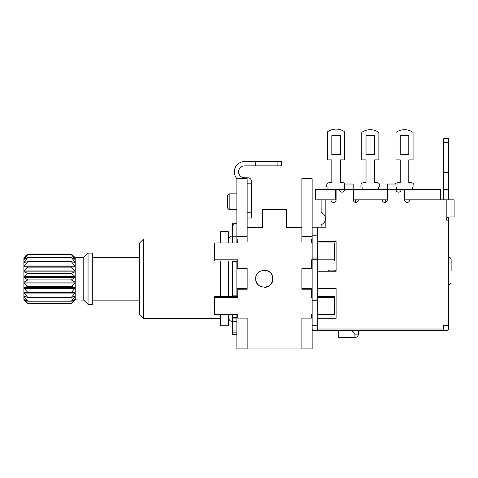 <?xml version="1.0" encoding="UTF-8"?>
<svg xmlns="http://www.w3.org/2000/svg" width="478" height="478" viewBox="0 0 478 478"><rect width="100%" height="100%" fill="white"/><g stroke="black" fill="none" stroke-linecap="round" stroke-linejoin="round"><path stroke-width="0.72" d="M220.627 296.497L220.627 261.006M220.627 242.961L220.627 231.711L228.323 231.711L228.323 242.961M228.323 314.542L228.323 325.793L220.627 325.793L220.627 314.542M228.323 296.497L228.323 261.006M143.645 238.976L139.367 243.254L139.367 314.249L143.645 318.527L143.645 238.976L220.627 238.976M232.601 227.432A4.278 4.278 0 0 1 236.879 223.154L232.601 223.154L232.601 242.961M236.879 236.246L232.601 236.246M232.601 314.542L232.601 334.349L236.879 334.349M232.601 261.006L232.601 296.497M236.879 332.849L232.601 332.849M247.144 241.605L247.144 178.676L236.879 178.676L236.879 242.961L236.879 241.605L237.733 241.605L237.733 242.961L214.64 242.961L214.64 259.835L237.733 259.835L237.733 268.266L247.144 268.266L247.144 268.917L237.733 268.917L237.733 268.266M232.601 295.858L236.879 295.858L236.879 261.645L232.601 261.645M236.879 317.243L232.601 317.243M236.879 318.097L236.879 348.886L247.144 348.886L247.144 318.097L236.879 318.097L236.879 314.542L236.879 315.898L237.733 315.898L237.733 314.542L237.733 318.097M236.879 321.521L232.601 321.521C232.661 321.7 229.022 321.628 228.323 317.243M236.879 330.071L232.601 330.071M236.879 295.858L236.879 296.497M236.879 288.587L247.144 288.587L247.144 268.917L236.879 268.917M236.879 261.006L236.879 261.645M236.879 236.568L247.144 236.568M301.881 227.403L286.489 227.403L286.489 209.472L262.536 209.472L262.536 227.403L247.144 227.403M237.733 239.137L237.733 242.961M247.144 288.587L247.144 289.238L237.733 289.238L237.733 297.669L214.64 297.669L214.64 314.542L237.733 314.542M301.881 268.266L301.881 268.917L311.292 268.917L311.292 268.266L301.881 268.266M312.146 268.917L301.881 268.917L301.881 289.238L311.292 289.238L311.292 297.669L312.146 297.669M312.146 259.835L311.292 259.835L311.292 268.266M317.278 259.835L334.385 259.835L334.385 242.961L317.278 242.961M312.146 242.961L311.292 242.961L311.292 241.605L312.146 241.605M311.292 239.137L311.292 242.961M312.146 315.898L311.292 315.898L311.292 314.542L311.292 318.097M311.292 314.542L312.146 314.542M317.278 314.542L334.385 314.542L334.385 297.669L317.278 297.669M255.694 278.752C255.168 267.716 273.326 267.716 272.801 278.752C273.326 289.782 255.168 289.782 255.694 278.752C255.927 282.851 257.983 285.587 261.872 286.967M261.926 286.979L262.344 287.087M264.25 287.302C273.798 287.84 275.985 272.681 266.61 270.53M266.557 270.518L265.702 270.327M311.292 288.587L311.292 289.238M334.385 259.835L334.385 261.006L317.278 261.006M312.146 261.006L311.292 261.006M237.733 261.006L214.64 261.006L214.64 259.835M311.292 296.497L312.146 296.497M317.278 296.497L334.385 296.497L334.385 297.669M214.64 297.669L214.64 296.497L237.733 296.497M237.733 288.587L237.733 289.238M312.146 318.097L301.881 318.097L301.881 348.886L312.146 348.886L312.146 178.676L301.881 178.676L301.881 236.568L312.146 236.568M301.881 288.587L312.146 288.587M301.881 236.568L301.881 241.605M358.333 334.134L354.915 334.134L354.915 337.558A3.424 3.424 0 0 0 358.333 334.134L358.333 330.71M351.491 330.71L354.915 334.134M338.663 330.71L338.663 337.558L354.915 337.558M409.652 199.846A2.563 2.563 0 0 1 407.089 202.415A2.563 2.563 0 0 1 404.519 199.846L440.447 199.846L440.447 189.581L395.969 189.581L395.969 184.024L387.413 184.024L386.989 199.846L387.413 199.846L387.413 189.581L395.969 189.581A2.563 2.563 0 0 0 398.533 192.15A2.563 2.563 0 0 0 401.102 189.581M386.989 189.581L353.2 189.581L353.2 184.024L344.65 184.024L344.65 189.581L315.57 189.581L315.57 199.846L336.094 199.846A2.563 2.563 0 0 1 333.53 202.415A2.563 2.563 0 0 1 330.961 199.846M335.67 189.581L335.67 199.846M358.333 199.846A2.563 2.563 0 0 1 355.769 202.415A2.563 2.563 0 0 1 353.2 199.846L386.989 199.846M353.63 189.581L353.63 199.846M404.95 189.581L404.95 199.846M355.339 199.846L355.339 202.379A2.563 2.563 0 0 1 353.2 199.846L353.2 189.581L344.65 189.581A2.563 2.563 0 0 1 342.081 192.15A2.563 2.563 0 0 1 339.517 189.581M336.094 189.581L336.094 199.846M325.835 199.846L325.835 227.217L312.146 227.217M317.278 241.33L336.094 241.33L336.094 271.265L317.278 271.265M317.278 288.371L336.094 288.371L336.094 318.312L317.278 318.312M312.146 325.584L317.278 325.584L317.278 330.71L313.855 330.71A1.709 1.709 0 0 1 312.146 329.001M313.855 330.71L443.441 330.71L443.441 325.584L448.573 325.584L448.573 221.23A2.139 2.139 0 0 1 446.828 217.854L449.637 216.952L454.1 216.952L454.1 199.846L440.447 199.846M404.519 189.581L404.519 199.846M387.413 199.846A2.563 2.563 0 0 1 384.85 202.415A2.563 2.563 0 0 1 382.286 199.846M336.094 288.371L336.094 318.312M336.094 241.33L336.094 271.265M448.573 172.474L443.441 172.474L443.441 138.262L448.573 138.262L448.573 199.846M448.573 221.23L448.573 217.066M448.573 329.001L448.573 325.584L448.573 329.001A1.709 1.709 0 0 1 446.858 330.71L443.441 330.71M443.441 172.474L443.441 199.846M443.441 189.581L448.573 189.581M451.136 270.841L451.136 259.721L451.136 270.841M317.278 325.584L317.278 235.774L312.146 235.774M317.278 235.774L317.278 227.217M317.278 258.012L312.146 258.012M317.278 259.721L312.146 259.721M317.278 299.067L312.146 299.067M317.278 300.776L312.146 300.776M317.278 317.028L312.146 317.028M277.915 161.57L277.915 165.848L281.357 165.848L281.357 161.57L255.694 161.57L255.694 165.848L244.575 165.848A5.987 5.987 0 0 0 238.588 171.835A5.987 5.987 0 0 0 244.575 177.822L247.998 177.822L244.575 177.822A5.987 5.987 0 0 1 238.588 171.835A5.987 5.987 0 0 1 244.575 165.848A5.987 5.987 0 0 0 238.588 171.835A5.987 5.987 0 0 0 244.575 177.822L247.998 177.822A3.424 3.424 0 0 1 251.416 181.246L251.416 183.809L247.144 183.809M227.468 196.428L227.468 201.77L227.468 196.428M227.468 195.568L229.177 193.859L229.177 209.681L227.468 207.972L227.468 201.77M277.915 165.848L255.694 165.848M255.694 161.57L244.575 161.57A10.265 10.265 0 0 0 236.927 178.676M247.144 218.022L251.416 218.022L251.416 183.809M251.416 212.22L247.144 212.22M227.468 207.972L227.468 207.117M331.822 154.514L331.822 135.698L340.372 135.698L340.372 154.514L331.822 154.514L340.372 154.514L340.372 135.698L331.822 135.698L331.822 154.514M400.247 154.514L400.247 135.698L408.798 135.698L408.798 154.514L400.247 154.514L408.798 154.514L408.798 135.698L400.247 135.698L400.247 154.514M366.034 154.514L366.034 135.698L374.585 135.698L374.585 154.514L366.034 154.514L374.585 154.514L374.585 135.698L366.034 135.698L366.034 154.514M396.399 189.581L396.399 187.018L396.399 189.581M397.678 182.739L400.247 182.739L400.247 159.903L400.247 182.739L397.678 182.739A2.563 2.563 0 0 0 395.455 184.024M408.798 159.903L408.798 182.739L411.367 182.739L408.798 182.739L408.798 159.903L413.076 159.903L413.076 132.394A14.967 14.967 0 0 0 395.969 132.394L395.969 159.903L400.247 159.903M412.645 187.018L412.645 189.581L412.645 187.018L413.93 187.018L413.93 185.309A2.563 2.563 0 0 0 411.367 182.739M327.968 189.581L327.968 187.018L327.968 189.581M326.689 187.018L326.689 185.309L326.689 187.018L327.968 187.018M329.252 182.739L331.822 182.739L331.822 159.903L331.822 182.739L329.252 182.739A2.563 2.563 0 0 0 326.689 185.309M340.372 159.903L340.372 182.739L342.941 182.739L340.372 182.739L340.372 159.903L344.65 159.903L344.65 131.797A14.967 14.967 0 0 0 327.544 131.797L327.544 159.903L331.822 159.903M344.22 187.018L344.22 189.581L344.22 187.018L344.65 187.018M362.181 189.581L362.181 187.018L362.181 189.581M360.902 187.018L360.902 185.309L360.902 187.018L362.181 187.018M363.465 182.739L366.034 182.739L366.034 159.903L366.034 182.739L363.465 182.739A2.563 2.563 0 0 0 360.902 185.309M374.585 159.903L374.585 182.739L377.154 182.739L374.585 182.739L374.585 159.903L378.863 159.903L378.863 132.394A14.967 14.967 0 0 0 361.756 132.394L361.756 159.903L366.034 159.903M378.433 187.018L378.433 189.581L378.433 187.018L379.717 187.018L379.717 185.309A2.563 2.563 0 0 0 377.154 182.739M395.969 187.018L396.399 187.018M321.126 199.846L321.126 212.614A6.417 6.417 0 0 1 321.126 224.714L321.126 227.217M345.158 184.024A2.563 2.563 0 0 0 342.941 182.739M385.28 202.379L385.28 199.846M92.326 304.414L92.326 253.089L88.048 253.089L88.048 304.414L92.326 304.414M74.466 299.258L74.962 299.258L71.324 303.446L75.219 299.849L83.775 300.136L83.775 257.367L88.048 253.089M83.775 257.367L75.219 257.367L75.219 257.977L71.324 254.666L74.962 258.968L74.962 259.369L71.324 257.469L74.962 261.914L74.962 262.518L71.324 261.723L74.962 266.001L74.962 266.778L71.324 267.136L74.962 270.96L74.962 271.851L71.324 273.344L74.962 276.451L74.962 277.389L71.324 279.923L74.962 282.104L74.962 283.03L71.324 286.418L74.962 287.523L74.962 288.371L71.324 292.387L74.962 292.345L74.962 293.062L71.324 297.436L74.962 296.235L74.962 296.772L71.324 301.206L74.962 299.258M25.967 256.077L25.448 256.077L27.796 254.057L71.324 254.057L75.219 257.654M73.672 256.077L73.152 256.077M71.324 254.666L27.796 254.666L23.9 257.977L25.448 256.077M71.324 303.446L27.796 303.446L24.157 299.258L24.653 299.258M23.9 257.977L23.9 299.849L27.796 303.446M71.324 301.206L27.796 301.206L24.157 296.772L25.758 296.772M24.157 299.258L27.796 301.206M71.324 297.436L27.796 297.436L24.157 293.062L74.962 293.062M24.157 296.772L24.157 296.235L27.796 297.436M73.361 296.772L74.962 296.772M71.324 292.387L27.796 292.387L24.157 288.371L74.962 288.371M24.157 293.062L24.157 292.345L27.796 292.387M71.324 286.418L27.796 286.418L24.157 283.03L74.962 283.03M24.157 288.371L24.157 287.523L27.796 286.418M24.157 287.523L74.962 287.523M71.324 279.923L27.796 279.923L24.157 277.389L74.962 277.389M24.157 283.03L24.157 282.104L27.796 279.923M24.157 282.104L74.962 282.104M71.324 273.344L27.796 273.344L24.157 271.851L74.962 271.851M24.157 277.389L24.157 276.451L27.796 273.344M24.157 276.451L74.962 276.451M71.324 267.136L27.796 267.136L24.157 266.778L74.962 266.778M24.157 271.851L24.157 270.96L27.796 267.136M24.157 270.96L74.962 270.96M71.324 261.723L27.796 261.723L24.157 262.518L24.157 261.914L27.796 257.469L24.157 259.369L24.157 258.968L27.796 254.666M24.157 266.778L24.157 266.001L27.796 261.723M24.157 266.001L74.962 266.001M71.324 257.469L27.796 257.469M24.157 261.914L26.905 261.914M72.214 261.914L74.962 261.914M24.157 258.968L24.898 258.968M74.221 258.968L74.962 258.968M75.219 257.977L75.219 299.849M335.239 271.265L335.239 270.793L333.53 270.877L333.53 271.265M333.53 270.877L328.398 270.877L328.398 269.962L335.239 270.04L335.239 270.793M328.398 271.265L328.398 270.877M260.916 270.877L267.584 270.877M236.879 318.951L232.601 318.951M236.879 182.954L247.144 182.954M301.881 182.954L312.146 182.954M317.278 329.001L443.441 329.001M446.828 217.854L446.828 199.846M448.573 142.54L443.441 142.54M143.645 318.527L220.627 318.527M232.601 235.983C232.661 235.803 229.022 235.875 228.323 240.261M301.881 348.032L247.144 348.032M448.573 257.152C450.115 257.289 450.969 258.15 451.136 259.721M448.573 284.524C450.115 284.386 450.969 283.532 451.136 281.96M229.177 209.681L236.879 209.681M229.177 193.859L236.879 193.859M281.357 161.57L281.357 165.848M83.775 300.136L88.048 304.414M92.326 300.136L139.367 300.136M92.326 257.367L139.367 257.367"/></g></svg>
